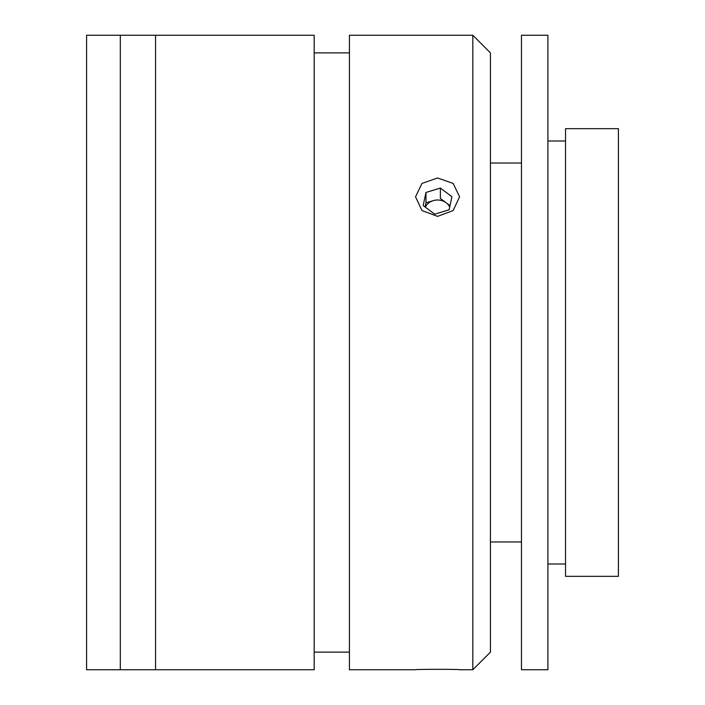 <?xml version="1.0" encoding="UTF-8"?>
<svg xmlns="http://www.w3.org/2000/svg" width="705" height="705" viewBox="0 0 705 705"><rect width="100%" height="100%" fill="white"/><g stroke="black" fill="none" stroke-linecap="round" stroke-linejoin="round"><path stroke-width="1.06" d="M120.308 669.75L120.308 35.25L86.592 35.25L86.592 669.75L120.308 669.75L120.308 35.25L155.558 35.25L155.558 669.75L155.558 35.25L314.183 35.25L314.183 669.75L120.308 669.75M437.558 216.373L421.969 210.557L415.527 196.801L421.978 183.415L437.558 177.977L453.13 183.406L459.589 196.801L453.139 210.557L437.558 216.373M472.808 35.25L490.433 52.875L490.433 652.125L472.808 669.75L472.808 35.25L349.433 35.25L349.433 669.75L415.783 669.75M415.527 669.732C414.143 669.204 460.92 669.204 459.589 669.732M565.533 128.662L565.533 576.337L618.408 576.337L618.408 128.662L565.533 128.662M521.471 35.25L521.471 669.75L547.908 669.75L547.908 35.25L521.471 35.25M425.987 192.465L423.167 205.525L434.729 214.179L449.12 209.782L451.94 196.721L440.378 188.068L425.987 192.465L425.987 202.846L425.097 206.97M449.711 207.023A13.201 11.5 0 0 0 446.159 202.776A13.201 11.5 0 0 0 433.178 200.652A13.201 11.5 0 0 0 425.335 207.147M433.178 200.652L425.987 202.846M450.01 205.657L440.378 198.449L440.378 188.068M472.808 669.75L459.325 669.75M349.433 652.125L314.183 652.125M349.433 52.875L314.183 52.875M490.433 541.969L521.471 541.969M490.433 163.031L521.471 163.031M547.908 141L565.533 141M547.908 564L565.533 564"/></g></svg>
